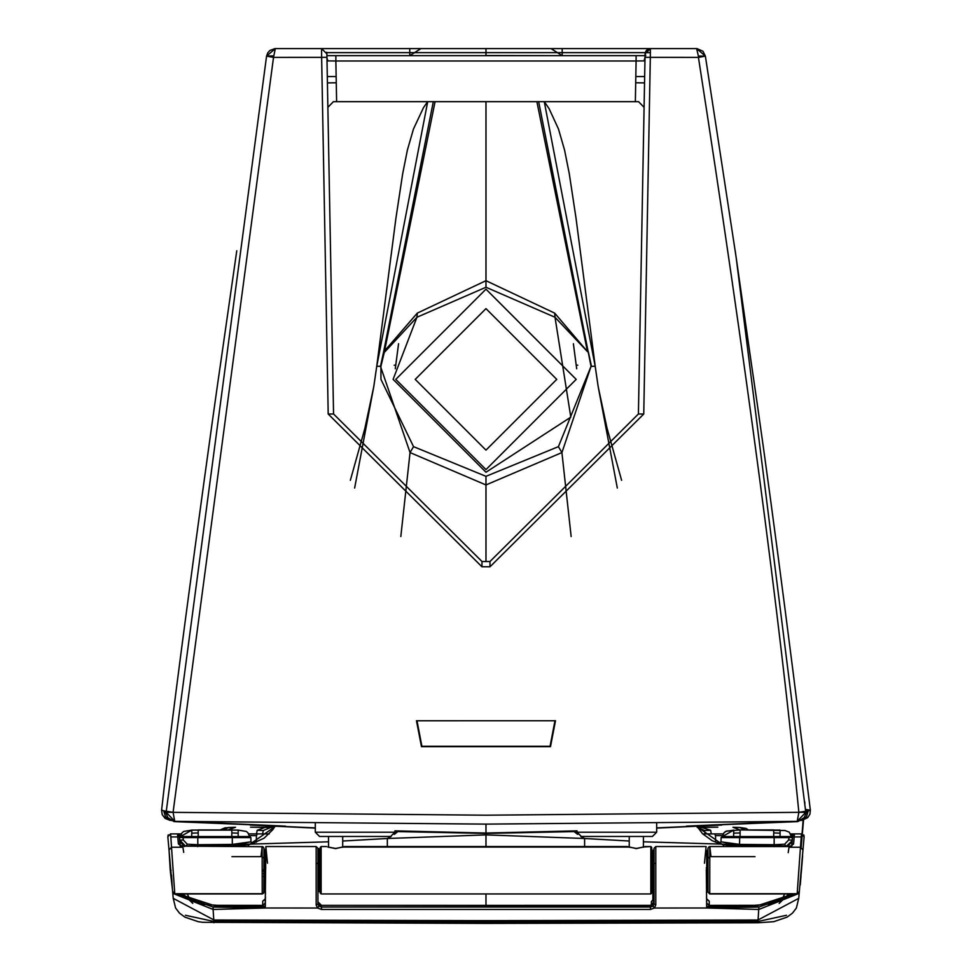 <?xml version="1.0" encoding="UTF-8"?>
<svg xmlns="http://www.w3.org/2000/svg" width="972" height="972" viewBox="0 0 972 972"><rect width="100%" height="100%" fill="white"/><g stroke="black" fill="none" stroke-linecap="round" stroke-linejoin="round"><path stroke-width="1.46" d="M652.431 836.467L581.317 836.467L577.076 832.214L656.671 832.214L652.431 836.467M656.671 823.418L656.671 832.214M315.293 832.214L394.887 832.214L390.635 836.467L319.533 836.467L315.293 832.214L315.293 823.418M577.076 830.853L485.976 833.053L485.976 834.887L584.609 838.496L629.249 841.023M485.976 845.822L485.976 833.296M792.557 836.928L801.207 836.928M170.744 836.928L179.395 836.928M170.647 833.903L171.509 847.256L168.994 849.917L167.84 836.783L170.489 833.903L181.424 833.903M790.491 833.903L801.475 833.903L804.111 836.783L802.969 849.917L800.454 847.256L801.475 833.903L804.123 836.783L803.759 834.863M803.018 849.273L802.204 849.285M168.934 849.273L169.748 849.285L168.934 849.273M792.544 835.422L791.074 835.422L794.452 833.903L793.577 843.903L789.13 847.256L791.816 845.482L792.617 834.912M183.708 852.383L182.821 846.551L178.386 843.903L177.512 833.903L179.577 836.552L179.346 834.912M180.828 835.422L179.273 835.519L177.512 833.903M730.993 836.552L722.718 836.552M730.993 843.732L721.005 841.813L739.668 844.413L774.162 844.717L774.162 836.552L791.39 836.552L722.135 836.552L739.668 836.552L739.668 837.597L721.078 837.597L722.135 836.552M788.061 836.552L792.508 836.552L788 836.552L792.459 836.552L792.411 837.5L788.899 837.597L788.061 836.552M180.027 836.552L179.613 837.487M178.386 843.903L181.363 846.138L180.051 845.154L179.273 835.519L179.735 840.756L179.443 836.552L248.237 836.552M774.222 846.636L774.162 844.717L784.683 844.194L788.669 839.966L788.899 837.597L739.668 837.597L739.534 846.32M788.669 839.966L792.119 840.148L792.411 837.5M786.482 846.041L792.229 840.756L792.69 835.519L794.452 833.903M792.338 837.487L792.459 836.552M731.248 845.64L724.662 844.789L729.668 845.604M723.739 845.421L696.426 826.273M643.403 841.801L786.627 846.041M787.478 846.551L792.168 841.473L792.69 835.519L791.816 845.482L793.577 843.903M792.229 840.756L786.87 846.029L792.229 840.659M791.658 847.256L791.791 845.762M722.67 835.641L715.55 835.641L714.663 833.903L723.326 833.903L702.695 833.903M342.703 841.023L387.342 838.496L485.976 834.887M584.609 846.551L584.609 838.496L580.806 836.43M391.145 836.43L387.342 838.496L387.342 846.551M652.868 862.091L651.714 862.103M706.194 867.911L707.13 868.203M706.729 888.748L706.729 892.004L707.968 892.004L709.73 893.948L707.968 891.968L707.968 850.257L706.729 850.257L706.729 888.748L707.968 888.748M706.729 850.257L706.729 879.551L707.968 879.551L707.968 848.216L709.086 846.685L709.803 846.551L710.982 856.66L755.013 856.66M707.968 858.385L709.73 856.903M797.162 893.948L709.73 893.948L709.803 846.551L789.13 846.551L789.13 847.256L800.454 847.256L797.162 893.948L799.276 892.077L802.969 849.917M788.207 852.638L789.13 846.551L791.816 845.482M263.995 883.111L263.995 879.502M263.995 877.352L263.995 872.929M263.995 865.87L263.995 865.007M265.235 884.313L265.235 849.905L263.995 849.905L263.995 891.968L262.221 893.948L262.148 846.551L260.97 856.66L231.98 856.66M265.757 867.911L264.821 868.203M262.221 856.903L263.995 858.385M171.509 847.256L174.79 893.948L262.404 893.948L263.825 892.94L263.995 848.313L262.89 846.697L181.363 846.138L182.821 847.256L171.509 847.256M180.294 847.256L180.172 845.762M179.541 837.5L183.052 837.597L183.89 836.552L183.064 836.552M197.729 846.636L197.802 844.717L232.296 844.413L232.296 837.597L183.052 837.597L183.283 839.966L187.268 844.194L197.802 844.717L197.802 836.552M232.417 846.32L232.296 844.413L250.958 841.813L240.91 843.745M185.47 846.041L179.832 840.148L183.283 839.966M185.336 846.041L328.548 841.801M275.526 826.273L248.212 845.421M242.295 845.604L247.301 844.789L240.704 845.64M179.796 841.473L180.124 845.239L179.796 841.473L184.473 846.551M319.095 862.091L320.238 862.103M179.273 835.519L179.735 840.756L185.081 846.029L179.723 840.659M168.994 849.917L172.627 891.482L175.094 893.718L262.221 893.718M174.79 893.948L172.627 891.482M265.235 849.905L265.235 856.186M706.729 892.004L706.729 890.923L707.968 890.923M800.904 875.942L801.669 864.716M172.348 888.408L170.355 871.556L172.348 888.408L171.485 875.031M171.072 870.244L170.234 870.244L169.164 852.152L171.169 874.946L170.246 870.292M169.164 852.152L170.234 870.207M701.286 827.306L710.629 830.27L704.493 830.513L705.162 833.903M704.493 830.513L697.653 827.439M697.617 827.391L717.834 827.184M733.884 827.306L739.789 827.488L744.917 829.881M739.984 829.93L732.973 827.281L739.777 827.488M733.593 836.552L733.739 830.1L722.415 836.552L723.824 833.004L726.412 831.072L740.105 829.93L740.105 832.931L733.739 833.174M783.396 836.552L786.227 836.552M773.712 831.996L773.712 829.93L740.105 829.93L780.079 830.1L780.079 836.552M263.303 830.513L257.216 830.27L265.332 827.281L272.889 827.5L270.848 827.439L263.303 830.513L262.598 833.903L256.487 833.903L269.256 833.903M257.216 830.27L256.487 833.903L248.589 833.903M223.414 829.857L228.651 827.5L234.471 827.306M250.545 827.184L267.081 827.306M220.328 829.845L224.921 827.852L235.528 827.281L228.25 829.894M238.176 836.552L238.176 830.1L246.414 831.461L248.079 833.004L249.5 836.552L180.513 836.552L181.922 833.004L183.587 831.473L191.824 830.1L180.513 836.552L181.922 833.004L183.587 831.473L191.824 830.1L191.691 836.552M231.81 831.996L231.81 829.93L198.203 829.93L198.203 832.931L191.824 833.174M198.203 829.93L238.176 830.1L191.824 830.1M795.934 893.948L758.853 907.046L706.705 907.994L758.853 909.452L798.583 893.584M793.346 893.948L754.527 906.645L754.515 905.333L754.527 906.645L707.932 906.694L706.705 907.994L654.363 908.03L653.075 906.086L650.475 907.046L654.022 903.79L655.784 905.005L654.363 908.03L650.475 909.452L321.477 909.452L317.589 908.03L265.247 907.994L264.02 906.694L217.436 906.645L217.449 905.333L217.436 906.645L178.617 893.948M173.38 893.584L213.099 909.452L213.099 907.046L265.247 907.994L213.099 909.452L265.247 908.018L213.099 907.046L176.029 893.948M788.802 893.948L779.179 903.401M709.268 906.694L709.062 905.382L707.932 906.694L706.62 906.05M706.304 869.466L706.705 907.994M706.583 902.21L706.571 900.364M706.559 898.517L706.535 896.561M706.523 894.349L706.498 891.749M654.022 868.361L654.022 848.313L655.784 846.551L655.784 863.16L655.784 846.551L706.097 846.551L704.481 863.16M654.022 848.313L654.022 904.033L653.075 906.086M654.022 876.307L654.022 872.589L654.022 876.307M654.022 879.563L654.022 881.677M654.022 876.683L652.868 876.683L652.868 850.172L652.868 886.039L654.022 886.039L654.022 901.834L650.487 905.357L650.475 906.669L321.477 907.046L318.889 906.086L317.941 904.033L316.167 905.005L317.589 908.03L318.889 906.086M651.787 906.718L654.022 901.882L654.022 903.79M652.868 886.039L652.868 899.501L654.022 899.501M267.47 863.16L265.854 846.551L265.198 907.994M317.941 904.033L317.941 848.313L319.095 848.823L319.095 891.676L319.095 848.823M316.167 905.005L316.167 846.551L265.854 846.551L265.648 869.466M265.453 891.749L265.441 894.349M265.417 896.561L265.405 898.517M262.683 905.382L262.719 901.178L265.392 898.979L265.332 906.402M265.356 904.106L265.344 905.637L264.02 906.694L262.89 905.382L265.356 902.903M262.695 906.694L262.89 905.382L217.449 905.333L201.824 904.252L192.177 901.336L186.94 898.213L183.283 893.948M192.772 903.401L183.161 893.948M262.221 869.746L263.995 869.746M262.221 871.191L263.995 871.191M784.671 893.948L781.415 900.546M709.281 905.382L709.244 901.178L706.595 899.319M653.099 904.203L651.374 904.191L651.374 901.7L653.123 899.501M706.559 898.699L709.244 901.178M485.976 893.948L485.976 906.694L485.976 905.382L650.487 905.357L650.487 906.669M320.177 906.718L317.941 901.858L321.477 905.357L321.477 906.669L321.477 905.357L485.976 905.382M317.941 901.907L317.941 891.676L319.095 891.676M317.941 882.807L317.941 848.823M263.995 873.682L262.221 873.67M187.28 893.948L190.548 900.546M262.719 901.178L265.392 898.699M653.998 902.223L651.374 904.191M654.022 899.78L651.374 901.7M653.634 902.21L654.022 900.85M172.688 892.162L173.223 898.347L172.688 892.162L173.223 898.347L214.022 920.022L485.976 920.642L757.929 920.022L798.729 898.347L799.276 892.162M213.099 909.452L213.974 922.78L213.974 921.48L485.976 922.1L757.99 921.48L786.518 915.272M213.974 921.48L185.433 915.272M799.531 889.137L799.725 886.914L799.531 889.137M172.36 888.493L172.421 889.137L172.36 888.493M644.339 846.928L650.839 846.551L651.714 847.426L651.714 893.074L650.839 893.948L321.125 893.948L320.238 893.074L320.238 847.426L321.125 846.551L326.701 846.551L321.125 846.551L321.125 893.948M651.714 872.917L651.714 878.068M651.714 857.219L651.714 867.583M651.714 862.431L651.714 864.242M343.31 847.062L628.641 847.062M650.839 893.948L650.839 846.551L645.262 846.551L636.332 848.605L627.402 846.551L344.562 846.551L335.632 848.605L327.941 847.062M712.804 825.325L656.671 827.889M394.887 831.473L485.976 833.405L577.076 831.473M708.88 825.52L714.444 825.264M168.569 819.189L164.973 811.049L173.077 812.349L485.976 815.204L805.776 812.264L797.186 821.364L798.68 820.842L797.186 821.364L798.875 812.349C779.568 615.811 746.095 364.148 698.431 57.384L650.317 57.36L643.756 414.023L490.022 566.773L481.942 566.773L328.196 414.023L321.635 57.36L273.521 57.384L275.319 48.6L321.574 48.6L326.884 53.812L326.944 57.312L321.635 57.36L321.574 48.6L326.884 53.812L326.896 54.821L326.628 52.269M295.816 48.6L696.632 48.6L705.38 56.121L736.144 257.337L805.776 812.264M801.815 820.368L806.238 817.525L808.242 810.855L810.344 810.186L805.509 809.445M296.205 48.6L294.2 48.6M292.195 48.6L290.215 48.6M303.3 48.6L286.825 48.6M286.922 48.6L284.699 48.6M420.949 48.6L423.403 48.6L420.949 48.6L409.759 55.671L326.92 55.671L645.043 55.671M683.778 48.6L687.872 48.6M687.726 48.6L687.034 48.6M682.028 48.6L680.036 48.6M677.994 48.6L675.868 48.6M431.738 48.6L430.389 48.6M431.714 48.6L412.383 48.6M295.889 48.6L288.162 48.6M286.096 48.6L286.837 48.6M521.174 48.6L554.684 48.6M587.914 48.6L613.344 48.6M328.196 414.023L333.554 413.987L482.003 561.537L489.949 561.537L638.41 413.987L645.08 53.812L650.377 48.6L562.193 48.6L562.193 52.646L650.353 52.646M482.841 48.6L478.649 48.6M470.825 48.6L462.879 48.6M455.163 48.6L464.738 48.6M472.125 48.6L479.293 48.6M459.975 55.671L467.884 55.671M409.759 48.6L409.759 52.646L485.976 52.646L485.976 48.6L541.55 48.6M326.726 52.646L409.759 52.646L409.759 55.671L485.976 55.671L410.062 55.671M645.785 55.671L640.815 55.671M539.047 55.671L548.026 55.671M554.684 55.671L559.58 55.671M548.548 48.6L551.015 48.6L557.406 52.646L485.976 52.646L485.976 55.671L561.901 55.671L485.976 55.538M635.809 76.545L644.655 76.545M327.297 76.545L336.142 76.545M635.7 82.778L644.533 82.899M257.519 825.264L263.084 825.52M797.186 821.364L485.976 824.122L485.976 833.053L394.887 830.853M315.293 827.889L259.147 825.325M164.973 811.049L161.607 810.186C174.911 688.176 217.582 382.421 220.766 362.349L236.767 250.8M538.658 101.671L591.049 366.347L558.414 446.646L485.976 476.329L485.976 484.943L410.05 452.575L380.489 366.383L383.563 352.095L417.292 313.118L485.976 280.689L554.672 313.118L587.477 351.645L555.012 317.261L570.807 417.158L485.976 472.234L393.113 379.372L416.939 317.261L485.976 287.25L485.976 101.671M536.884 101.671L587.477 351.645L588.388 352.095L591.474 366.383L595.204 366.237L598.181 386.649L595.18 366.25M591.049 366.347L561.913 452.575L571.147 536.52M617.317 488.053L598.181 386.649M595.18 366.225L544.259 101.671M485.976 561.561L485.976 484.943L561.913 452.575L558.414 446.646M373.77 386.649L376.747 366.237L373.783 386.649L354.634 488.053M417.292 313.118L416.939 317.261L384.244 352.52L380.915 366.347L376.747 366.237L395.92 218.226L402.675 173.757L407.39 150.077L413.465 129.021L423.525 107.588L427.644 101.671M384.025 352.97L383.563 352.095L433.305 101.671M427.704 101.671L376.772 366.225M395.762 365.18L394.207 365.193M577.757 365.193L576.202 365.18M384.244 352.52L435.079 101.671M380.915 366.347L380.951 379.372L413.537 446.646L485.976 476.329M485.976 280.689L485.976 287.25L555.012 317.261L554.672 313.118M485.976 289.158L576.189 379.372L485.976 469.585L395.774 379.372L485.976 289.158M415.226 379.372L485.976 308.622L556.737 379.372L485.976 450.121L415.226 379.372M321.574 48.6L275.319 48.6L266.571 56.121L273.521 57.384L173.077 812.349L166.176 812.264L166.224 811.571L266.571 56.121L273.582 55.854M274.894 48.612L269.839 50.495L267.835 52.731L266.571 56.121L273.569 56.048M554.963 720.75L417 720.75L421.897 746.289L550.055 746.289L554.963 720.75M555.498 720.75L550.492 746.642L421.471 746.642L416.466 720.75L555.498 720.75L416.478 720.774L421.471 746.654M421.909 746.314L550.055 746.289M550.48 746.654L555.486 720.774M333.554 413.987L326.944 57.312M326.981 59.073L327.831 60.896L335.862 60.981L336.616 101.671L333.408 101.671L327.868 107.333L327.576 91.684M326.957 57.992L326.932 56.57M327.831 60.896L326.957 57.931M336.616 101.671L635.348 101.671L636.101 60.981L335.862 60.981L335.862 55.671M644.995 57.931L644.12 60.896L636.101 60.981L636.101 55.671M644.12 60.896L645.007 57.239M644.4 90.53L644.084 107.333L638.555 101.671L635.348 101.671M645.019 57.227L645.031 56.534M645.043 55.538L645.056 54.894M562.193 48.6L650.377 48.6L645.08 53.812L645.056 54.821M647.048 49.779L647.814 49.268M647.972 49.183L648.664 48.892M562.193 55.671L557.406 52.646L562.193 55.671L562.193 52.646L554.854 52.646M650.377 48.6L650.317 57.36L645.007 57.312L645.821 51.188L647.777 49.28L650.171 48.6L696.632 48.6L698.382 56.048L705.38 56.121L702.963 51.261L697.009 48.612M736.144 257.337L705.38 56.121L698.431 57.384L698.382 56.048M798.875 812.349L806.979 811.049L803.625 818.959L801.159 847.292M485.976 824.122L174.766 821.364L173.283 820.842L174.766 821.364L173.077 812.349M166.176 812.264L174.766 821.364M327.418 82.899L336.263 82.778M333.287 101.671L638.665 101.671M179.419 835.519L177.621 833.903L179.419 835.422M730.993 837.597L721.078 837.597L721.005 841.813L718.952 843.708L724.662 844.789M784.683 844.194L785.886 846.102M574.197 831.643L577.672 834.389M715.55 835.641L715.599 842.214M397.755 831.643L394.28 834.389M651.714 867.923L652.868 867.923M709.73 893.718L796.87 893.718L799.324 891.482M652.868 879.806L651.714 879.806M652.868 877.716L651.714 877.704M320.238 879.806L319.095 879.806M240.91 837.597L250.885 837.597L232.296 837.597L232.296 836.552M186.065 846.102L187.268 844.194M249.233 835.641L256.414 835.641L257.301 833.903M256.353 842.214L256.414 835.641M319.095 867.923L320.238 867.923M319.095 877.716L320.238 877.704M800.867 875.456L801.317 870.134M801.013 875.76L800.248 884.994M711.322 833.903L710.629 830.27M697.252 827.439L717.324 827.184M740.105 836.552L740.105 832.931M780.079 833.174L773.712 832.931L773.712 836.552M791.402 836.552L789.264 832.141L784.975 830.513L740.105 829.93M225.054 828.168L222.454 829.857M251.019 827.184L270.848 827.439M198.203 836.552L198.203 832.931M238.176 833.174L231.81 832.931L231.81 836.552M758.853 907.046L757.99 921.48M654.022 863.683L655.784 863.16L655.784 905.005M321.477 909.452L321.477 907.046L650.475 907.046L650.475 909.452M317.941 863.683L316.167 863.16L316.167 846.551L317.941 848.313M317.941 903.79L321.477 906.669M655.784 891.227L655.784 882.212M485.976 920.642L485.976 923.4L757.978 922.78L773.724 921.687L787.089 917.131L792.484 913.121L796.372 908.03L798.729 898.347M173.223 898.347L175.592 908.018L179.516 913.17L184.935 917.155L198.3 921.699L202.832 922.319L485.976 923.4L485.976 922.1M808.242 810.855L806.979 811.049M428.81 52.646L423.136 52.646M409.71 55.671L414.558 52.646M163.709 810.855L165.714 817.525L170.149 820.368M413.537 446.646L410.05 452.575L400.816 536.52M417.11 52.646L421.544 52.646M638.41 413.987L643.756 414.023M481.942 566.773L482.003 561.537L489.949 561.537L490.022 566.773M643.403 847.292L643.403 836.467M629.249 847.292L629.249 836.467M328.548 847.292L328.548 836.467M342.703 847.292L342.703 836.467M170.489 833.891L167.84 836.783L168.205 834.863M787.478 846.017L726.874 845.142M719.693 843.611L712.112 840.671L702.525 833.721L696.936 826.249M794.343 833.903L792.532 835.519M652.868 880.134L651.714 880.134M263.995 865.906L263.995 865.274M247.301 844.789L252.999 843.708L250.958 841.813L250.885 837.597L249.828 836.552M275.015 826.249L272.828 829.651L264.141 838.156L252.258 843.611M245.09 845.142L184.486 846.017M319.095 880.134L320.238 880.134M263.995 890.595L265.235 890.595M801.487 870.159L802.617 853.963M802.617 855.846L801.888 865.031M801.475 870.365L799.725 886.914M804.889 803.613L804.682 801.669M803.224 819.335L800.94 847.268M748.233 829.857L746.046 828.411L739.789 827.488M722.415 836.552L723.824 833.004L725.489 831.473L733.739 830.1M788.669 893.948L785.728 897.618L781.087 900.716L772.388 903.778L754.515 905.333L709.062 905.382L706.595 902.903L706.62 906.402M654.022 850.172L652.868 850.172M263.995 876.27L262.221 876.234L263.995 876.294M799.142 893.669L799.263 892.235L799.142 893.669M650.839 846.551L645.262 846.551M627.402 846.551L344.562 846.551M643.719 847.013L636.332 848.447L628.556 846.989M343.019 847.013L335.632 848.447L327.856 846.989M721.819 825.046L656.671 828.108M577.076 831.534L485.976 833.417L394.887 831.534M773.53 822.154L686.426 826.151L797.878 821.607L805.108 817.015L800.248 820.587M810.393 810.551C786.737 618.216 767.005 468.808 751.186 362.349L735.209 250.873M735.452 252.55L735.294 251.481M483.534 48.6L473.182 48.6M463.778 48.6L457.411 48.6M451.421 48.6L442.819 48.6M414.509 52.646L420.9 48.6M315.293 828.108L250.132 825.046M170.307 820.465L165.119 818.388L162.203 814.609L161.607 810.186M810.344 810.186L809.919 814.172L807.696 817.659L801.657 820.465M576.688 368.765L573.383 343.724M395.276 368.765L398.569 343.724M595.204 366.237L576.032 218.226L569.288 173.757L564.562 150.077L558.475 128.997L549.095 108.657L544.32 101.671M621.606 480.314L606.953 427.862L598.193 386.735M373.758 386.722L364.779 428.786L350.345 480.314M236.548 252.307L236.658 251.481M298.258 48.6L299.631 48.6M644.084 107.333L644.983 59.061M557.442 52.646L551.051 48.6M171.704 820.587L166.844 817.015L174.073 821.607L285.525 826.151L198.434 822.154"/></g></svg>
